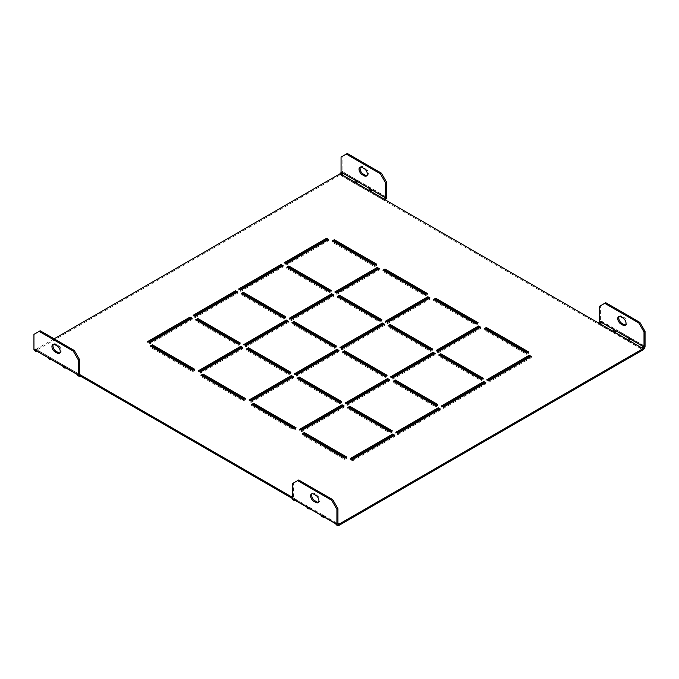 <?xml version="1.0" encoding="UTF-8"?>
<svg xmlns="http://www.w3.org/2000/svg" width="679" height="679" viewBox="0 0 679 679"><rect width="100%" height="100%" fill="white"/><g stroke="black" fill="none" stroke-linecap="round" stroke-linejoin="round"><path stroke-width="0.51" stroke-dasharray="3.4 2.55" d="M54.116 338.829L36.021 349.278L79.443 374.35L34.985 348.683L34.985 333.754L40.154 330.766M53.429 344.329A4.388 2.529 60 0 1 53.887 343.922A4.388 2.529 60 0 1 56.077 344.143L58.148 345.339A4.388 2.529 60 0 1 61.008 349.201A4.388 2.529 60 0 1 60.338 352.715A4.388 2.529 60 0 1 59.76 352.91M599.557 306.297L600.584 305.694L600.584 320.624A2.928 1.689 120 0 1 598.522 324.206L384.475 200.636L384.475 199.439M600.584 305.694L605.761 302.707M625.571 324.969A4.388 2.529 -120 0 0 626.148 324.774A4.388 2.529 -120 0 0 626.819 321.26A4.388 2.529 -120 0 0 623.959 317.399L621.888 316.202A4.388 2.529 -120 0 0 619.698 315.981A4.388 2.529 -120 0 0 619.24 316.389M292.454 497.334L294.525 498.522L294.525 499.719L292.454 498.522M385.332 199.932A2.928 1.689 -60 0 1 384.475 200.636L340.018 174.961L36.021 350.474A2.928 1.689 120 0 1 34.553 350.619M482.192 378.831L483.227 379.425L481.156 380.622L438.761 356.144L439.797 355.55M527.693 352.562L528.72 353.165L526.658 354.353L484.263 329.875L485.298 329.281M484.781 383.304L485.816 383.907L443.421 408.385L441.35 407.188L442.385 406.594M530.274 357.044L531.309 357.638L488.914 382.116L486.843 380.919L487.878 380.325M439.279 409.573L440.315 410.175L397.919 434.645L395.857 433.457L396.884 432.854M393.786 435.842L394.822 436.436L352.426 460.914L350.356 459.725L351.391 459.123M479.612 327.787L480.639 328.39L438.252 352.859L436.181 351.671L437.217 351.068M434.11 354.056L435.146 354.65L392.751 379.128L390.68 377.931L391.715 377.337M388.617 380.325L389.653 380.919L347.258 405.397L345.187 404.2L346.222 403.606M343.116 406.594L344.151 407.188L301.756 431.666L299.694 430.469L300.721 429.875M428.941 298.539L429.977 299.133L387.582 323.611L385.511 322.415L386.546 321.821M383.448 324.808L384.475 325.402L342.089 349.88L340.018 348.683L341.053 348.089M337.947 351.068L338.982 351.671L296.587 376.141L294.525 374.952L295.552 374.35M292.454 377.337L293.489 377.931L251.094 402.409L249.023 401.221L250.059 400.618M378.279 269.283L379.306 269.886L336.911 294.355L334.849 293.167L335.884 292.564M332.778 295.552L333.813 296.146L291.418 320.624L289.347 319.427L290.383 318.833M287.285 321.821L288.32 322.415L245.925 346.893L243.854 345.696L244.89 345.102M241.783 348.089L242.819 348.683L200.424 373.161L198.361 371.965L199.388 371.371M327.609 240.035L328.644 240.629L286.249 265.107L284.178 263.91L285.214 263.316M282.116 266.304L283.143 266.898L240.748 291.376L238.685 290.179L239.721 289.585M236.615 292.564L237.65 293.167L195.255 317.636L193.184 316.448L194.219 315.845M191.122 318.833L192.157 319.427L149.762 343.905L147.691 342.717L148.726 342.114M436.699 405.1L437.734 405.694L435.663 406.891L393.268 382.413L394.304 381.819M391.197 431.369L392.233 431.963L390.17 433.16L347.775 408.682L348.802 408.079M345.704 457.629L346.74 458.232L344.669 459.42L302.274 434.95L303.309 434.348M477.023 323.314L478.058 323.908L475.987 325.105L433.592 300.627L434.628 300.033M431.53 349.575L432.557 350.177L430.494 351.366L388.099 326.896L389.135 326.293M386.028 375.843L387.064 376.446L384.993 377.634L342.598 353.165L343.633 352.562M340.535 402.112L341.571 402.706L339.5 403.903L297.105 379.425L298.14 378.831M295.034 428.381L296.069 428.975L294.007 430.172L251.612 405.694L252.639 405.1M426.361 294.058L427.388 294.661L425.326 295.849L382.931 271.371L383.966 270.777M380.86 320.327L381.895 320.921L379.824 322.118L337.429 297.64L338.465 297.046M335.367 346.596L336.402 347.19L334.331 348.386L291.936 323.908L292.972 323.314M289.865 372.864L290.901 373.458L288.83 374.655L246.443 350.177L247.47 349.575M244.372 399.125L245.408 399.727L243.337 400.916L200.942 376.446L201.977 375.843M375.691 264.81L376.726 265.404L374.655 266.601L332.26 242.123L333.296 241.529M330.198 291.079L331.225 291.673L329.162 292.87L286.767 268.392L287.803 267.789M284.696 317.339L285.732 317.942L283.661 319.13L241.266 294.661L242.301 294.058M239.203 343.608L240.239 344.202L238.168 345.399L195.773 320.921L196.808 320.327M193.702 369.877L194.737 370.471L192.675 371.668L150.28 347.19L151.307 346.596M598.522 323.017L598.522 324.206L642.979 349.88M292.454 483.592L293.489 482.998L293.489 497.928A1.46 0.84 120 0 0 293.786 498.598A1.46 0.84 120 0 0 294.525 498.522L293.489 497.928M318.468 502.273A4.388 2.529 -120 0 0 319.045 502.078A4.388 2.529 -120 0 0 319.724 498.564A4.388 2.529 -120 0 0 316.855 494.702L314.784 493.506A4.388 2.529 -120 0 0 312.595 493.285A4.388 2.529 -120 0 0 312.136 493.692M293.489 482.998L298.658 480.011M192.675 371.668L192.675 370.471M194.737 370.471L194.737 369.283M150.28 347.19L150.28 345.993M238.168 345.399L238.168 344.202M240.239 344.202L240.239 343.014M195.773 320.921L195.773 319.733M283.661 319.13L283.661 317.942M285.732 317.942L285.732 316.745M241.266 294.661L241.266 293.464M329.162 292.87L329.162 291.673M331.225 291.673L331.225 290.476M286.767 268.392L286.767 267.195M374.655 266.601L374.655 265.404M376.726 265.404L376.726 264.207M332.26 242.123L332.26 240.926M243.337 400.916L243.337 399.727M245.408 399.727L245.408 398.531M200.942 376.446L200.942 375.249M288.83 374.655L288.83 373.458M290.901 373.458L290.901 372.262M246.443 350.177L246.443 348.981M334.331 348.386L334.331 347.19M336.402 347.19L336.402 345.993M291.936 323.908L291.936 322.712M379.824 322.118L379.824 320.921M381.895 320.921L381.895 319.733M337.429 297.64L337.429 296.451M425.326 295.849L425.326 294.661M427.388 294.661L427.388 293.464M382.931 271.371L382.931 270.183M294.007 430.172L294.007 428.975M296.069 428.975L296.069 427.787M251.612 405.694L251.612 404.497M339.5 403.903L339.5 402.706M341.571 402.706L341.571 401.518M297.105 379.425L297.105 378.237M384.993 377.634L384.993 376.446M387.064 376.446L387.064 375.249M342.598 353.165L342.598 351.968M430.494 351.366L430.494 350.177M432.557 350.177L432.557 348.981M388.099 326.896L388.099 325.699M475.987 325.105L475.987 323.908M478.058 323.908L478.058 322.712M433.592 300.627L433.592 299.431M344.669 459.42L344.669 458.232M346.74 458.232L346.74 457.035M302.274 434.95L302.274 433.754M390.17 433.16L390.17 431.963M392.233 431.963L392.233 430.766M347.775 408.682L347.775 407.485M435.663 406.891L435.663 405.694M437.734 405.694L437.734 404.497M393.268 382.413L393.268 381.216M147.691 342.717L147.691 341.52M192.157 319.427L192.157 318.239M149.762 343.905L149.762 342.717M193.184 316.448L193.184 315.251M237.65 293.167L237.65 291.97M195.255 317.636L195.255 316.448M238.685 290.179L238.685 288.982M283.143 266.898L283.143 265.701M240.748 291.376L240.748 290.179M284.178 263.91L284.178 262.722M328.644 240.629L328.644 239.432M286.249 265.107L286.249 263.91M198.361 371.965L198.361 370.768M242.819 348.683L242.819 347.487M200.424 373.161L200.424 371.965M243.854 345.696L243.854 344.508M288.32 322.415L288.32 321.226M245.925 346.893L245.925 345.696M289.347 319.427L289.347 318.239M333.813 296.146L333.813 294.958M291.418 320.624L291.418 319.427M334.849 293.167L334.849 291.97M379.306 269.886L379.306 268.689M336.911 294.355L336.911 293.167M249.023 401.221L249.023 400.024M293.489 377.931L293.489 376.743M251.094 402.409L251.094 401.221M294.525 374.952L294.525 373.756M338.982 351.671L338.982 350.474M296.587 376.141L296.587 374.952M340.018 348.683L340.018 347.487M384.475 325.402L384.475 324.206M342.089 349.88L342.089 348.683M385.511 322.415L385.511 321.226M429.977 299.133L429.977 297.937M387.582 323.611L387.582 322.415M299.694 430.469L299.694 429.272M344.151 407.188L344.151 405.991M301.756 431.666L301.756 430.469M345.187 404.2L345.187 403.012M389.653 380.919L389.653 379.722M347.258 405.397L347.258 404.2M390.68 377.931L390.68 376.743M435.146 354.65L435.146 353.462M392.751 379.128L392.751 377.931M436.181 351.671L436.181 350.474M480.639 328.39L480.639 327.193M438.252 352.859L438.252 351.671M350.356 459.725L350.356 458.529M394.822 436.436L394.822 435.247M352.426 460.914L352.426 459.725M395.857 433.457L395.857 432.26M440.315 410.175L440.315 408.979M397.919 434.645L397.919 433.457M486.843 380.919L486.843 379.722M531.309 357.638L531.309 356.441M488.914 382.116L488.914 380.919M441.35 407.188L441.35 405.991M485.816 383.907L485.816 382.71M443.421 408.385L443.421 407.188M526.658 354.353L526.658 353.165M528.72 353.165L528.72 351.968M484.263 329.875L484.263 328.687M481.156 380.622L481.156 379.425M483.227 379.425L483.227 378.237M438.761 356.144L438.761 354.956M309.004 507.001L322.44 514.758A1.46 0.84 120 0 0 322.746 515.31A1.46 0.84 120 0 0 323.365 515.293L309.921 507.536A1.46 0.84 -60 0 1 309.301 507.553A1.46 0.84 -60 0 1 309.004 507.001L307.969 507.714M322.44 514.758L321.413 515.471L323.263 516.541L323.365 515.293M322.007 516.583A2.928 1.689 120 0 0 323.263 516.541M309.921 507.536L309.819 508.775M323.476 515.361L336.92 523.119A1.46 0.84 120 0 0 337.217 523.67A1.46 0.84 120 0 0 337.845 523.653L324.401 515.896A1.46 0.84 -60 0 1 323.773 515.913A1.46 0.84 -60 0 1 323.476 515.361L322.449 516.074M336.92 523.119L335.893 523.832L337.735 524.901L337.845 523.653M336.487 524.935A2.928 1.689 120 0 0 337.735 524.901M324.401 515.896L324.299 517.135M294.525 498.641L307.969 506.398A1.46 0.84 120 0 0 308.266 506.958A1.46 0.84 120 0 0 308.894 506.941L295.45 499.175A1.46 0.84 -60 0 1 294.822 499.192A1.46 0.84 -60 0 1 294.525 498.641L293.498 499.354M307.969 506.398L306.942 507.111L308.784 508.189L308.894 506.941M307.536 508.223A2.928 1.689 120 0 0 308.784 508.189M295.45 499.175L295.34 500.423M293.056 499.863A2.928 1.689 120 0 0 294.525 499.719L338.982 525.393M36.946 349.931A1.46 0.84 -60 0 1 36.318 349.948A1.46 0.84 -60 0 1 36.021 349.396L49.465 357.154A1.46 0.84 120 0 0 49.762 357.714A1.46 0.84 120 0 0 50.39 357.689L36.946 349.931L36.844 351.179M36.021 349.396L34.994 350.109M49.465 357.154L48.438 357.867L50.28 358.945L50.39 357.689M49.032 358.979A2.928 1.689 120 0 0 50.28 358.945M51.426 358.291A1.46 0.84 -60 0 1 50.798 358.308A1.46 0.84 -60 0 1 50.501 357.757L63.945 365.514A1.46 0.84 120 0 0 64.242 366.066A1.46 0.84 120 0 0 64.861 366.049L51.426 358.291L51.315 359.531M50.501 357.757L49.474 358.47M63.945 365.514L62.909 366.227L64.76 367.297L64.861 366.049M63.512 367.331A2.928 1.689 120 0 0 64.76 367.297M65.897 366.652A1.46 0.84 -60 0 1 65.277 366.668A1.46 0.84 -60 0 1 64.972 366.108L78.416 373.874A1.46 0.84 120 0 0 78.713 374.426A1.46 0.84 120 0 0 79.341 374.409L65.897 366.652L65.795 367.891M64.972 366.108L63.945 366.821M78.416 373.874L77.389 374.587L79.231 375.657L79.341 374.409M77.983 375.691A2.928 1.689 120 0 0 79.231 375.657M34.985 348.683A1.46 0.84 120 0 0 35.291 349.354A1.46 0.84 120 0 0 36.021 349.278M33.95 334.348L34.985 333.754M642.054 348.021L642.156 349.142A2.928 1.689 120 0 0 644.006 345.942L630.562 338.184A2.928 1.689 -60 0 1 630.358 339.127M642.979 346.417L644.006 345.942M629.535 338.66L630.562 338.184M628.61 340.255L628.72 341.384L642.156 349.142M629.433 340.731A2.928 1.689 -60 0 1 628.72 341.384M613.103 331.301L613.205 332.43A2.928 1.689 120 0 0 615.055 329.23L601.611 321.464A2.928 1.689 -60 0 1 601.407 322.415M614.028 329.705L615.055 329.23M600.584 321.939L601.611 321.464M599.659 323.543L599.769 324.672L613.205 332.43M600.482 324.019A2.928 1.689 -60 0 1 599.769 324.672M627.574 339.661L627.685 340.79A2.928 1.689 120 0 0 629.526 337.582L616.091 329.824A2.928 1.689 -60 0 1 615.878 330.775M628.499 338.057L629.526 337.582M615.055 330.3L616.091 329.824M614.139 331.904L614.24 333.024L627.685 340.79M614.953 332.37A2.928 1.689 -60 0 1 614.24 333.024M355.524 180.453L356.551 179.986L343.107 172.22A2.928 1.689 -60 0 1 342.903 173.17M342.08 172.695L343.107 172.22M341.155 174.299L341.265 175.428L354.701 183.186A2.928 1.689 120 0 0 356.551 179.986M341.978 174.775A2.928 1.689 -60 0 1 341.265 175.428M354.599 182.057L354.701 183.186M369.996 188.813L371.031 188.338L357.587 180.58A2.928 1.689 -60 0 1 357.375 181.531M356.56 181.055L357.587 180.58M355.635 182.659L355.737 183.78L369.181 191.546A2.928 1.689 120 0 0 371.031 188.338M356.45 183.126A2.928 1.689 -60 0 1 355.737 183.78M369.079 190.417L369.181 191.546M384.475 197.173L385.502 196.698L372.058 188.94A2.928 1.689 -60 0 1 371.854 189.882M371.031 189.416L372.058 188.94M370.106 191.011L370.216 192.14L383.66 199.898A2.928 1.689 120 0 0 385.502 196.698M370.929 191.486A2.928 1.689 -60 0 1 370.216 192.14M383.55 198.777L383.66 199.898M340.018 174.961A2.928 1.689 120 0 0 342.089 171.38L342.089 156.45L347.258 153.462M360.532 167.026A4.388 2.529 60 0 1 360.982 166.618A4.388 2.529 60 0 1 363.18 166.839L365.251 168.036A4.388 2.529 60 0 1 368.111 171.897A4.388 2.529 60 0 1 367.441 175.411A4.388 2.529 60 0 1 366.864 175.606M341.053 157.044L342.089 156.45M645.05 346.298L600.584 320.624M80.478 376.141L36.021 350.474M386.546 197.054L342.089 171.38M364.216 168.63L365.251 168.036M362.145 167.433L363.18 166.839M620.852 316.796L621.888 316.202M622.923 317.993L623.959 317.399M314.784 493.506L313.749 494.1M316.855 494.702L315.82 495.297M58.148 345.339L57.112 345.934M56.077 344.143L55.041 344.737M338.252 524.264L337.217 523.67M323.773 515.913L322.746 515.31M309.301 507.553L308.266 506.958M294.822 499.192L293.786 498.598M79.749 375.02L78.713 374.426M65.277 366.668L64.242 366.066M50.798 358.308L49.762 357.714M36.318 349.948L35.291 349.354M366.405 176.014L367.441 175.411M359.955 167.221L360.982 166.618M618.662 316.584L619.698 315.981M625.113 325.377L626.148 324.774M312.595 493.285L311.559 493.888M319.045 502.078L318.018 502.681M60.338 352.715L59.302 353.309M53.887 343.922L52.852 344.525"/><path stroke-width="1.02" d="M74.274 350.466L79.443 359.42L78.416 360.023L78.416 374.952L33.95 349.278L33.95 334.348L39.119 331.369L73.239 351.068L74.274 350.466L40.154 330.766L39.119 331.369M78.416 360.023L73.239 351.068M55.041 344.737L57.112 345.934A4.388 2.529 60 0 1 59.981 349.795A4.388 2.529 60 0 1 59.302 353.309A4.388 2.529 60 0 1 57.112 353.097L55.041 351.9A4.388 2.529 60 0 1 52.181 348.038A4.388 2.529 60 0 1 52.852 344.525A4.388 2.529 60 0 1 55.041 344.737M79.443 359.42L79.443 374.35A1.46 0.84 -60 0 0 79.749 375.02A1.46 0.84 -60 0 0 80.478 374.952L292.454 497.334M59.76 352.91A4.388 2.529 60 0 1 58.148 352.503L56.077 351.306A4.388 2.529 60 0 1 53.369 347.92A4.388 2.529 60 0 1 53.429 344.329M604.726 303.309L605.761 302.707L639.881 322.415L645.05 331.369L644.015 331.963L638.846 323.009L604.726 303.309L599.557 306.297L599.557 321.226A1.46 0.84 120 0 1 598.522 323.017L340.018 173.765L54.116 338.829M332.778 499.71L298.658 480.011L297.623 480.613L331.742 500.313L332.778 499.71L337.947 508.673L336.911 509.267L336.911 524.196A2.928 1.689 -60 0 0 337.522 525.538A2.928 1.689 -60 0 0 338.982 525.393L642.979 349.88A2.928 1.689 -60 0 0 645.05 346.298L645.05 331.369M619.24 316.389A4.388 2.529 -120 0 0 619.18 319.979A4.388 2.529 -120 0 0 621.888 323.365L623.959 324.562A4.388 2.529 -120 0 0 625.571 324.969M337.947 508.673L337.947 523.602A1.46 0.84 -60 0 0 338.252 524.264A1.46 0.84 -60 0 0 338.982 524.196L642.979 348.683A1.46 0.84 -60 0 0 644.015 346.893L644.015 331.963M620.852 316.796A4.388 2.529 -120 0 0 618.662 316.584A4.388 2.529 -120 0 0 617.992 320.098A4.388 2.529 -120 0 0 620.852 323.959L622.923 325.156A4.388 2.529 -120 0 0 625.113 325.377A4.388 2.529 -120 0 0 625.792 321.863A4.388 2.529 -120 0 0 622.923 317.993L620.852 316.796M440.832 353.759L438.761 354.956L481.156 379.425L483.227 378.237L440.832 353.759L440.832 354.956L482.192 378.831M486.325 327.49L484.263 328.687L526.658 353.165L528.72 351.968L486.325 327.49L486.325 328.687L527.693 352.562M443.421 407.188L485.816 382.71L483.745 381.513L441.35 405.991L443.421 407.188M488.914 380.919L531.309 356.441L529.238 355.253L486.843 379.722L488.914 380.919M395.857 432.26L397.919 433.457L440.315 408.979L438.252 407.782L395.857 432.26M350.356 458.529L352.426 459.725L394.822 435.247L392.751 434.051L350.356 458.529M436.181 350.474L438.252 351.671L480.639 327.193L478.576 325.996L436.181 350.474M390.68 376.743L392.751 377.931L435.146 353.462L433.075 352.265L390.68 376.743M345.187 403.012L347.258 404.2L389.653 379.722L387.582 378.534L345.187 403.012M299.694 429.272L301.756 430.469L344.151 405.991L342.089 404.803L299.694 429.272M385.511 321.226L387.582 322.415L429.977 297.937L427.906 296.748L385.511 321.226M340.018 347.487L342.089 348.683L384.475 324.206L382.413 323.017L340.018 347.487M294.525 373.756L296.587 374.952L338.982 350.474L336.911 349.278L294.525 373.756M249.023 400.024L251.094 401.221L293.489 376.743L291.418 375.546L249.023 400.024M334.849 291.97L336.911 293.167L379.306 268.689L377.244 267.492L334.849 291.97M289.347 318.239L291.418 319.427L333.813 294.958L331.742 293.761L289.347 318.239M243.854 344.508L245.925 345.696L288.32 321.226L286.249 320.03L243.854 344.508M198.361 370.768L200.424 371.965L242.819 347.487L240.748 346.298L198.361 370.768M284.178 262.722L286.249 263.91L328.644 239.432L326.574 238.244L284.178 262.722M238.685 288.982L240.748 290.179L283.143 265.701L281.081 264.513L238.685 288.982M193.184 315.251L195.255 316.448L237.65 291.97L235.579 290.773L193.184 315.251M147.691 341.52L149.762 342.717L192.157 318.239L190.086 317.042L147.691 341.52M437.734 404.497L395.339 380.028L393.268 381.216L435.663 405.694L437.734 404.497M392.233 430.766L349.838 406.288L347.775 407.485L390.17 431.963L392.233 430.766M346.74 457.035L304.345 432.557L302.274 433.754L344.669 458.232L346.74 457.035M478.058 322.712L435.663 298.242L433.592 299.431L475.987 323.908L478.058 322.712M432.557 348.981L390.17 324.503L388.099 325.699L430.494 350.177L432.557 348.981M387.064 375.249L344.669 350.771L342.598 351.968L384.993 376.446L387.064 375.249M341.571 401.518L299.176 377.04L297.105 378.237L339.5 402.706L341.571 401.518M296.069 427.787L253.674 403.309L251.612 404.497L294.007 428.975L296.069 427.787M427.388 293.464L384.993 268.986L382.931 270.183L425.326 294.661L427.388 293.464M381.895 319.733L339.5 295.255L337.429 296.451L379.824 320.921L381.895 319.733M336.402 345.993L294.007 321.523L291.936 322.712L334.331 347.19L336.402 345.993M290.901 372.262L248.506 347.784L246.443 348.981L288.83 373.458L290.901 372.262M245.408 398.531L203.013 374.053L200.942 375.249L243.337 399.727L245.408 398.531M376.726 264.207L334.331 239.738L332.26 240.926L374.655 265.404L376.726 264.207M331.225 290.476L288.83 265.998L286.767 267.195L329.162 291.673L331.225 290.476M285.732 316.745L243.337 292.267L241.266 293.464L283.661 317.942L285.732 316.745M240.239 343.014L197.844 318.536L195.773 319.733L238.168 344.202L240.239 343.014M194.737 369.283L152.342 344.805L150.28 345.993L192.675 370.471L194.737 369.283M79.443 374.35L80.478 374.952L80.478 376.141L292.454 498.522A2.928 1.689 120 0 0 293.056 499.863L294.092 500.457A2.928 1.689 -60 0 1 293.498 499.354L306.942 507.111A2.928 1.689 120 0 0 307.536 508.223L308.572 508.817A2.928 1.689 -60 0 1 307.969 507.714L321.413 515.471A2.928 1.689 120 0 0 322.007 516.583L323.043 517.177A2.928 1.689 -60 0 1 322.449 516.074L335.893 523.832A2.928 1.689 120 0 0 336.487 524.935L337.522 525.538M439.797 355.55L440.832 354.956M485.298 329.281L486.325 328.687M442.385 406.594L483.745 382.71L484.781 383.304M487.878 380.325L529.238 356.441L530.274 357.044M396.884 432.854L438.252 408.979L439.279 409.573M351.391 459.123L392.751 435.247L393.786 435.842M437.217 351.068L478.576 327.193L479.612 327.787M391.715 377.337L433.075 353.462L434.11 354.056M346.222 403.606L387.582 379.722L388.617 380.325M300.721 429.875L342.089 405.991L343.116 406.594M386.546 321.821L427.906 297.937L428.941 298.539M341.053 348.089L382.413 324.206L383.448 324.808M295.552 374.35L336.911 350.474L337.947 351.068M250.059 400.618L291.418 376.743L292.454 377.337M335.884 292.564L377.244 268.689L378.279 269.283M290.383 318.833L331.742 294.958L332.778 295.552M244.89 345.102L286.249 321.226L287.285 321.821M199.388 371.371L240.748 347.487L241.783 348.089M285.214 263.316L326.574 239.432L327.609 240.035M239.721 289.585L281.081 265.701L282.116 266.304M194.219 315.845L235.579 291.97L236.615 292.564M148.726 342.114L190.086 318.239L191.122 318.833M394.304 381.819L395.339 381.216L436.699 405.1M348.802 408.079L349.838 407.485L391.197 431.369M303.309 434.348L304.345 433.754L345.704 457.629M434.628 300.033L435.663 299.431L477.023 323.314M389.135 326.293L390.17 325.699L431.53 349.575M343.633 352.562L344.669 351.968L386.028 375.843M298.14 378.831L299.176 378.237L340.535 402.112M252.639 405.1L253.674 404.497L295.034 428.381M383.966 270.777L384.993 270.183L426.361 294.058M338.465 297.046L339.5 296.451L380.86 320.327M292.972 323.314L294.007 322.712L335.367 346.596M247.47 349.575L248.506 348.981L289.865 372.864M201.977 375.843L203.013 375.249L244.372 399.125M333.296 241.529L334.331 240.926L375.691 264.81M287.803 267.789L288.83 267.195L330.198 291.079M242.301 294.058L243.337 293.464L284.696 317.339M196.808 320.327L197.844 319.733L239.203 343.608M151.307 346.596L152.342 345.993L193.702 369.877M297.623 480.613L292.454 483.592L292.454 498.522L336.911 524.196M312.136 493.692A4.388 2.529 -120 0 0 312.085 497.283A4.388 2.529 -120 0 0 314.784 500.669L316.855 501.866A4.388 2.529 -120 0 0 318.468 502.273M313.749 494.1A4.388 2.529 -120 0 0 311.559 493.888A4.388 2.529 -120 0 0 310.889 497.401A4.388 2.529 -120 0 0 313.749 501.263L315.82 502.46A4.388 2.529 -120 0 0 318.018 502.681A4.388 2.529 -120 0 0 318.689 499.158A4.388 2.529 -120 0 0 315.82 495.297L313.749 494.1M336.911 509.267L331.742 500.313M152.342 345.993L152.342 344.805M197.844 319.733L197.844 318.536M243.337 293.464L243.337 292.267M288.83 267.195L288.83 265.998M334.331 240.926L334.331 239.738M203.013 375.249L203.013 374.053M248.506 348.981L248.506 347.784M294.007 322.712L294.007 321.523M339.5 296.451L339.5 295.255M384.993 270.183L384.993 268.986M253.674 404.497L253.674 403.309M299.176 378.237L299.176 377.04M344.669 351.968L344.669 350.771M390.17 325.699L390.17 324.503M435.663 299.431L435.663 298.242M304.345 433.754L304.345 432.557M349.838 407.485L349.838 406.288M395.339 381.216L395.339 380.028M190.086 318.239L190.086 317.042M235.579 291.97L235.579 290.773M281.081 265.701L281.081 264.513M326.574 239.432L326.574 238.244M240.748 347.487L240.748 346.298M286.249 321.226L286.249 320.03M331.742 294.958L331.742 293.761M377.244 268.689L377.244 267.492M291.418 376.743L291.418 375.546M336.911 350.474L336.911 349.278M382.413 324.206L382.413 323.017M427.906 297.937L427.906 296.748M342.089 405.991L342.089 404.803M387.582 379.722L387.582 378.534M433.075 353.462L433.075 352.265M478.576 327.193L478.576 325.996M392.751 435.247L392.751 434.051M438.252 408.979L438.252 407.782M529.238 356.441L529.238 355.253M483.745 382.71L483.745 381.513M321.413 515.48L309.819 508.783A2.928 1.689 -60 0 1 308.572 508.817M335.893 523.84L324.299 517.143A2.928 1.689 -60 0 1 323.043 517.177M306.942 507.12L295.34 500.423A2.928 1.689 -60 0 1 294.092 500.457M48.438 357.875L36.844 351.179A2.928 1.689 -60 0 1 35.588 351.213A2.928 1.689 -60 0 1 34.994 350.109L48.438 357.867A2.928 1.689 120 0 0 49.032 358.979L50.068 359.573A2.928 1.689 -60 0 1 49.474 358.47L62.909 366.227A2.928 1.689 120 0 0 63.512 367.331L64.539 367.933A2.928 1.689 -60 0 1 63.945 366.821L77.389 374.587A2.928 1.689 120 0 0 77.983 375.691L79.019 376.293A2.928 1.689 -60 0 1 78.416 374.952M62.909 366.236L51.315 359.539A2.928 1.689 -60 0 1 50.068 359.573M77.389 374.596L65.795 367.899A2.928 1.689 -60 0 1 64.539 367.933M80.478 376.141A2.928 1.689 -60 0 1 79.019 376.293M33.95 349.278A2.928 1.689 120 0 0 34.553 350.619L35.588 351.213M642.054 348.021A1.46 0.84 120 0 0 642.979 346.417L629.535 338.66A1.46 0.84 -60 0 1 628.61 340.255L642.054 348.021M630.358 339.127A2.928 1.689 -60 0 1 629.433 340.731M613.103 331.301A1.46 0.84 120 0 0 614.028 329.705L600.584 321.939A1.46 0.84 -60 0 1 599.659 323.543L613.103 331.301M601.407 322.415A2.928 1.689 -60 0 1 600.482 324.019M627.574 339.661A1.46 0.84 120 0 0 628.499 338.057L615.055 330.3A1.46 0.84 -60 0 1 614.139 331.904L627.574 339.661M615.878 330.775A2.928 1.689 -60 0 1 614.953 332.37M355.524 180.453L342.08 172.695A1.46 0.84 -60 0 1 341.155 174.299L354.599 182.057A1.46 0.84 120 0 0 355.524 180.453M342.903 173.17A2.928 1.689 -60 0 1 341.978 174.775M369.996 188.813L356.56 181.055A1.46 0.84 -60 0 1 355.635 182.659L369.079 190.417A1.46 0.84 120 0 0 369.996 188.813M357.375 181.531A2.928 1.689 -60 0 1 356.45 183.126M384.475 197.173L371.031 189.416A1.46 0.84 -60 0 1 370.106 191.011L383.55 198.777A1.46 0.84 120 0 0 384.475 197.173M371.854 189.882A2.928 1.689 -60 0 1 370.929 191.486M385.511 182.719L380.342 173.765L346.222 154.065L347.258 153.462L381.377 173.162L386.546 182.125L385.511 182.719L385.511 197.648A1.46 0.84 -60 0 1 384.475 199.439M386.546 182.125L386.546 197.054A2.928 1.689 -60 0 1 385.332 199.932M340.018 173.765A1.46 0.84 120 0 0 341.053 171.974L341.053 157.044L346.222 154.065M638.846 323.009L639.881 322.415M380.342 173.765L381.377 173.162M366.864 175.606A4.388 2.529 60 0 1 365.251 175.199L363.18 174.002A4.388 2.529 60 0 1 360.473 170.616A4.388 2.529 60 0 1 360.532 167.026M362.145 167.433L364.216 168.63A4.388 2.529 60 0 1 367.076 172.491A4.388 2.529 60 0 1 366.405 176.014A4.388 2.529 60 0 1 364.216 175.793L362.145 174.596A4.388 2.529 60 0 1 359.276 170.735A4.388 2.529 60 0 1 359.955 167.221A4.388 2.529 60 0 1 362.145 167.433M644.015 346.893L599.557 321.226M642.979 348.683L598.522 323.017M338.982 524.196L337.947 523.602M385.511 197.648L341.053 171.974M364.216 175.793L365.251 175.199M362.145 174.596L363.18 174.002M620.852 323.959L621.888 323.365M622.923 325.156L623.959 324.562M314.784 500.669L313.749 501.263M316.855 501.866L315.82 502.46M58.148 352.503L57.112 353.097M56.077 351.306L55.041 351.9"/></g></svg>
